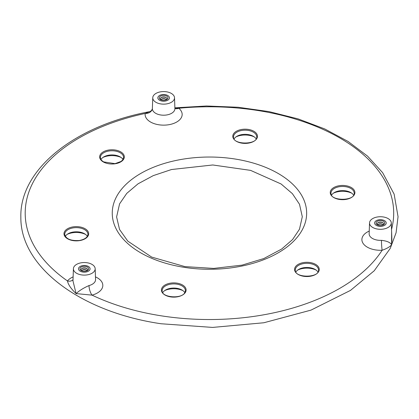 <?xml version="1.0" encoding="UTF-8"?>
<svg xmlns="http://www.w3.org/2000/svg" width="419" height="419" viewBox="0 0 419 419"><rect width="100%" height="100%" fill="white"/><g stroke="black" fill="none" stroke-linecap="round" stroke-linejoin="round"><path stroke-width="0.63" d="M65.322 236.347A11.606 6.699 180 0 1 68.114 233.75A11.606 6.699 180 0 1 84.528 233.75A11.606 6.699 180 0 1 87.32 236.347M85.439 234.341A14.508 8.375 0 0 0 67.202 234.341M234.121 138.893A11.606 6.699 180 0 1 236.913 136.29A11.606 6.699 180 0 1 253.327 136.29A11.606 6.699 180 0 1 256.119 138.893M254.239 136.887A14.508 8.375 0 0 0 236.002 136.887M295.903 272.02A11.606 6.699 180 0 1 298.7 269.417A11.606 6.699 180 0 1 315.114 269.417A11.606 6.699 180 0 1 317.906 272.02M316.026 270.009A14.508 8.375 0 0 0 297.789 270.009M331.576 195.16A11.606 6.699 180 0 1 334.367 192.557A11.606 6.699 180 0 1 350.782 192.557A11.606 6.699 180 0 1 353.578 195.16M351.693 193.149A14.508 8.375 0 0 0 333.456 193.149M100.995 159.487A11.606 6.699 180 0 1 103.786 156.889A11.606 6.699 180 0 1 120.201 156.889A11.606 6.699 180 0 1 122.992 159.487M121.112 157.481A14.508 8.375 0 0 0 102.875 157.481M162.776 292.614A11.606 6.699 180 0 1 165.573 290.016A11.606 6.699 180 0 1 176.781 288.277A11.606 6.699 180 0 1 181.982 290.016A11.606 6.699 180 0 1 184.779 292.614M182.894 290.608A14.508 8.375 0 0 0 177.53 289.031A14.508 8.375 0 0 0 164.662 290.608M386.019 223.882A5.803 3.352 180 0 1 379.656 226.339A5.803 3.352 180 0 1 374.612 223.018A5.803 3.352 180 0 1 380.415 219.666A5.803 3.352 180 0 1 386.218 223.018A5.803 3.352 180 0 1 386.019 223.882A5.803 3.352 180 0 1 379.656 226.339A5.803 3.352 180 0 1 374.612 223.018A5.803 3.352 180 0 1 380.415 219.666A5.803 3.352 180 0 1 386.218 223.018A5.803 3.352 180 0 1 386.019 223.882M169.245 98.732A5.803 3.352 180 0 1 162.881 101.183A5.803 3.352 180 0 1 157.837 97.863A5.803 3.352 180 0 1 163.64 94.516A5.803 3.352 180 0 1 169.444 97.863A5.803 3.352 180 0 1 169.245 98.732A5.803 3.352 180 0 1 162.881 101.183A5.803 3.352 180 0 1 157.837 97.863A5.803 3.352 180 0 1 163.64 94.516A5.803 3.352 180 0 1 169.444 97.863A5.803 3.352 180 0 1 169.245 98.732M89.902 269.695A5.803 3.352 180 0 1 83.538 272.146A5.803 3.352 180 0 1 78.489 268.825A5.803 3.352 180 0 1 84.292 265.478A5.803 3.352 180 0 1 90.095 268.825A5.803 3.352 180 0 1 89.902 269.695A5.803 3.352 180 0 1 83.538 272.146A5.803 3.352 180 0 1 78.489 268.825A5.803 3.352 180 0 1 84.292 265.478A5.803 3.352 180 0 1 90.095 268.825A5.803 3.352 180 0 1 89.902 269.695M95.171 268.694A10.878 6.28 180 0 1 84.292 275.11A10.878 6.28 180 0 1 73.414 268.694A10.878 6.28 180 0 1 80.233 262.996A10.878 6.28 180 0 1 91.986 264.384A10.878 6.28 180 0 1 95.171 268.694L95.563 279.525A11.271 6.51 180 0 1 89.001 285.575A7.254 2.472 -104.9 0 0 92.028 295.128A18.525 10.695 0 0 0 95.469 276.88M73.121 276.88A18.525 10.695 0 0 0 67.464 280.945A7.254 5.384 -141.5 0 0 73.021 279.683M174.885 107.84L206.467 105.991L238.133 107.259L268.988 111.606L298.155 118.907L324.735 128.942L348.095 141.465L367.573 156.151L382.626 172.654L394.127 194.117L398.05 216.696L396.081 232.749L390.246 248.388L374.225 270.779L350.483 290.404L310.987 310.123L263.844 322.761L212.595 327.417L161.095 323.756C81.291 312.145 20.243 267.254 20.85 217.241C19.604 169.407 74.572 125.71 149.421 111.7L145.194 113.455A184.25 106.374 180 0 0 67.464 280.945C68.177 284.595 71.052 288.811 76.09 293.599L72.974 280.919M89.001 285.575C83.727 287.869 79.421 290.54 76.09 293.599L92.028 295.128A184.25 106.374 180 0 0 161.76 315.905A184.25 106.374 180 0 0 382.133 250.248C386.559 248.755 389.722 246.938 391.624 244.785L391.603 231.513M174.519 97.732A10.878 6.28 180 0 1 166.453 103.933A10.878 6.28 180 0 1 152.762 97.732A10.878 6.28 180 0 1 163.64 91.583A10.878 6.28 180 0 1 174.519 97.732L174.912 108.563A11.271 6.51 180 0 1 166.558 114.984A11.271 6.51 180 0 1 152.369 108.563L152.359 108.689A7.254 5.897 9.2 0 1 152.359 108.694A7.254 5.897 9.2 0 1 145.194 113.455A18.525 10.695 0 0 0 168.433 124.778A18.525 10.695 0 0 0 178.751 108.264L174.885 107.898M369.239 231.073A18.525 10.695 0 0 0 363.147 243.47A18.525 10.695 0 0 0 382.133 250.248A7.254 0.55 86.9 0 1 381.458 240.333A11.271 6.51 180 0 1 369.144 233.718L369.139 233.891M391.294 222.887A10.878 6.28 180 0 1 380.415 229.298A10.878 6.28 180 0 1 369.532 222.887A10.878 6.28 180 0 1 369.904 221.389A10.878 6.28 180 0 1 381.719 216.78A10.878 6.28 180 0 1 391.294 222.887L391.901 239.747L391.624 244.785C390.335 242.444 386.952 240.962 381.458 240.333M391.529 229.429A184.25 106.374 180 0 0 178.751 108.264A7.254 4.834 -50.8 0 1 174.901 108.416M81.658 270.826A3.263 1.886 180 0 1 81.988 268.38A3.263 1.886 180 0 1 86.602 268.38A3.263 1.886 180 0 1 86.932 270.826M81.218 270.601L81.218 270.601A4.352 2.514 180 0 1 81.218 267.05A4.352 2.514 180 0 1 87.372 267.05A4.352 2.514 180 0 1 87.372 270.601A4.352 2.514 180 0 1 81.218 270.601M81.658 268.605A4.352 2.514 180 0 1 86.932 268.605M81.417 270.601A3.263 1.886 180 0 1 81.988 270.161A3.263 1.886 180 0 1 86.602 270.161A3.263 1.886 180 0 1 87.173 270.601M81.658 270.381A4.352 2.514 180 0 1 86.932 270.381M377.776 225.013A3.263 1.886 180 0 1 378.106 222.573A3.263 1.886 180 0 1 382.72 222.573A3.263 1.886 180 0 1 383.05 225.013M377.336 224.794L377.336 224.794A4.352 2.514 180 0 1 377.336 221.242A4.352 2.514 180 0 1 383.49 221.242A4.352 2.514 180 0 1 383.49 224.794A4.352 2.514 180 0 1 377.336 224.794M377.776 222.793A4.352 2.514 180 0 1 383.05 222.793M377.535 224.794A3.263 1.886 180 0 1 378.106 224.348A3.263 1.886 180 0 1 382.72 224.348A3.263 1.886 180 0 1 383.291 224.794M377.776 224.574A4.352 2.514 180 0 1 383.05 224.574M161.001 99.863A3.263 1.886 180 0 1 161.331 97.418A3.263 1.886 180 0 1 165.945 97.418A3.263 1.886 180 0 1 166.275 99.863M160.561 99.643L160.561 99.643A4.352 2.514 180 0 1 160.561 96.087A4.352 2.514 180 0 1 166.715 96.087A4.352 2.514 180 0 1 166.715 99.643A4.352 2.514 180 0 1 160.561 99.643M161.001 97.643A4.352 2.514 180 0 1 166.275 97.643M160.76 99.643A3.263 1.886 180 0 1 161.331 99.198A3.263 1.886 180 0 1 165.945 99.198A3.263 1.886 180 0 1 166.516 99.643M161.001 99.418A4.352 2.514 180 0 1 166.275 99.418M64.715 234.341A11.606 6.699 180 0 1 74.807 227.695A11.606 6.699 180 0 1 87.534 232.608A11.606 6.699 180 0 1 87.927 234.341C87.697 237.316 84.853 239.369 79.401 240.501C70.701 240.983 65.804 238.924 64.715 234.341M79.51 240.626A12.329 7.118 0 0 0 85.041 228.711A12.329 7.118 0 0 0 64.411 231.906A12.329 7.118 0 0 0 79.51 240.626M233.912 135.148A11.606 6.699 180 0 1 246.634 130.241A11.606 6.699 180 0 1 256.727 136.887C257.785 145.042 232.456 145.042 233.514 136.887A11.606 6.699 180 0 1 233.912 135.148M233.21 134.452A12.329 7.118 0 0 0 248.31 143.167A12.329 7.118 0 0 0 253.841 131.257A12.329 7.118 0 0 0 233.21 134.452M315.114 265.274A11.606 6.699 180 0 1 318.513 270.009C319.566 278.169 294.243 278.169 295.301 270.009A11.606 6.699 180 0 1 298.7 265.274A11.606 6.699 180 0 1 315.114 265.274M315.627 264.384A12.329 7.118 0 0 0 294.992 267.579A12.329 7.118 0 0 0 310.097 276.294A12.329 7.118 0 0 0 315.627 264.384M339.573 186.68A11.606 6.699 180 0 1 354.181 193.149C355.239 201.309 329.915 201.309 330.968 193.149A11.606 6.699 180 0 1 339.573 186.68M331.366 194.887A11.606 6.699 180 0 1 330.968 193.149M339.385 185.68A12.329 7.118 0 0 0 333.859 197.595A12.329 7.118 0 0 0 354.49 194.4A12.329 7.118 0 0 0 339.385 185.68M100.387 157.481A11.606 6.699 180 0 1 111.993 150.777A11.606 6.699 180 0 1 123.6 157.481L122.552 160.095L121.044 161.446L115.021 163.646L103.634 161.886C101.471 160.561 100.387 159.094 100.387 157.481M103.273 161.923A12.329 7.118 0 0 0 123.904 158.728A12.329 7.118 0 0 0 108.799 150.012A12.329 7.118 0 0 0 103.273 161.923M162.169 290.608A11.606 6.699 180 0 1 176.781 284.134A11.606 6.699 180 0 1 185.381 290.608L185.03 292.143C182.642 299.428 161.09 297.642 162.169 290.608M185.69 291.854A12.329 7.118 0 0 0 170.585 283.134A12.329 7.118 0 0 0 165.06 295.049A12.329 7.118 0 0 0 185.69 291.854M184.292 267.359A97.203 56.12 180 0 1 140.716 173.471A97.203 56.12 180 0 1 303.34 198.627A97.203 56.12 180 0 1 184.292 267.359M149.421 111.7C150.672 111.747 152.432 109.359 152.359 108.694M152.762 97.732L152.369 108.563M73.414 268.694L72.974 280.929M369.532 222.887L369.144 233.718M184.957 266.615L151.662 257.083L127.805 241.14L119.541 229.471L116.602 216.937L119.567 203.88L126.742 193.4L138.04 183.821L153.296 175.613L171.502 169.527L212.789 164.976L250.588 170.376L281.097 183.983L292.394 193.662L299.496 204.242L302.298 216.733L299.48 229.203L292.582 239.542L281.673 249.038L263.797 258.549L242.056 265.127L213.711 268.417L184.957 266.615"/></g></svg>
